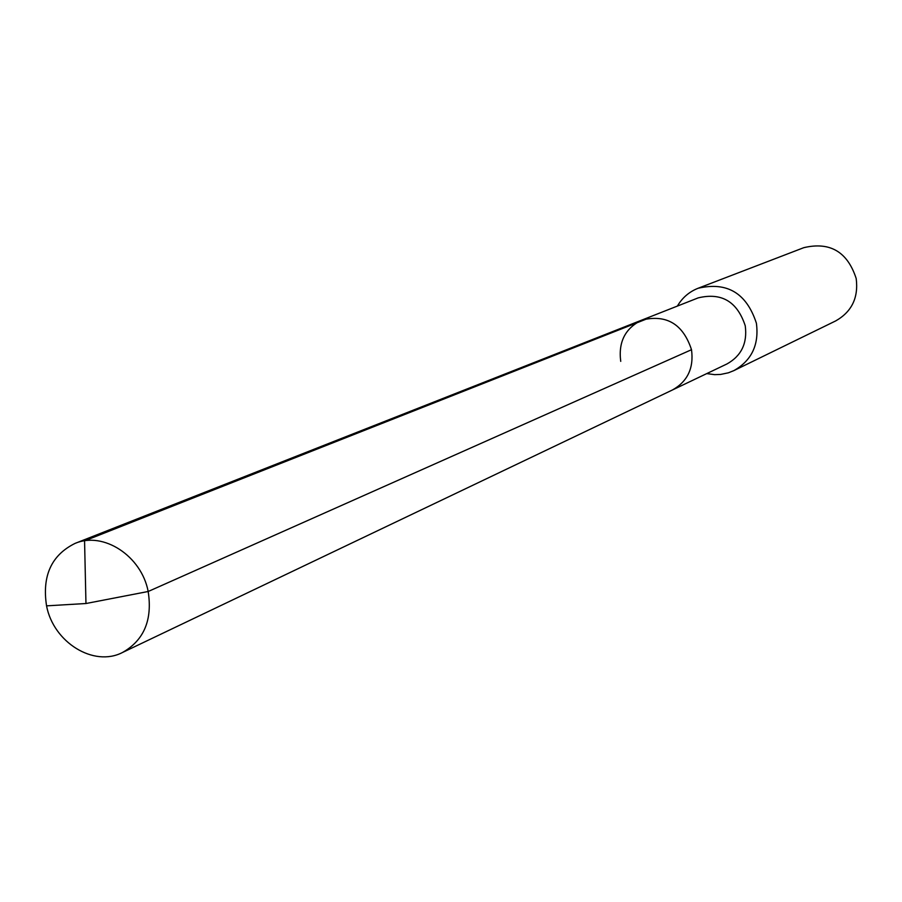 <?xml version="1.0" encoding="UTF-8"?>
<svg xmlns="http://www.w3.org/2000/svg" width="902" height="902" viewBox="0 0 902 902"><rect width="100%" height="100%" fill="white"/><g stroke="black" fill="none" stroke-linecap="round" stroke-linejoin="round"><path stroke-width="1.35" d="M620.734 361.352C618.22 341.903 625.3 328.125 641.965 320.03L698.204 297.874C721.6 292.271 737.284 301.572 745.244 325.791C747.51 343.155 741.41 355.873 726.956 363.957L672.407 389.991C687.572 381.501 693.942 368.072 691.507 349.705C683.062 324.066 666.544 314.167 641.965 320.03C666.544 314.167 683.062 324.066 691.507 349.705L148.176 591.498L691.507 349.705C693.942 368.072 687.572 381.501 672.407 389.991L122.469 652.507C93.718 667.401 53.443 642.371 46.554 605.851C41.932 575.927 51.414 555.113 75.013 543.421C103.324 531.098 141.524 555.948 148.176 591.498C152.585 619.945 144.016 640.285 122.469 652.507M698.08 288.268L803.806 247.667C830.032 241.51 847.497 251.793 856.19 278.526C858.614 297.649 851.781 311.788 835.68 320.92L733.901 370.598C751.704 360.473 759.202 344.677 756.395 323.198C746.574 293.15 727.136 281.503 698.08 288.268C689.196 291.786 682.295 297.728 677.379 306.082M733.901 370.598L728.388 372.808L720.642 374.431L714.677 374.657L706.751 373.597M648.651 318.169L84.562 540.862L85.961 603.517L148.176 591.498L85.961 603.517L46.554 605.851M641.965 320.03L75.013 543.421"/></g></svg>
